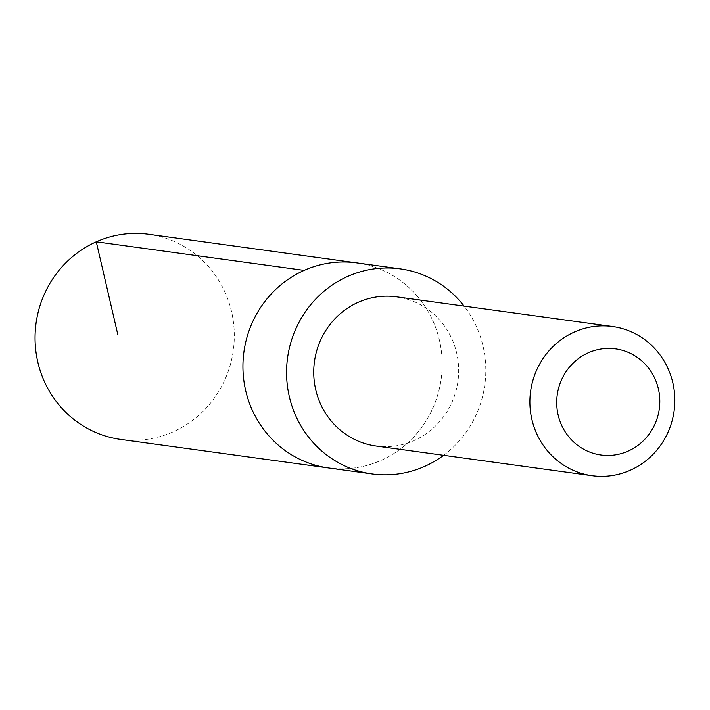 <?xml version="1.0" encoding="UTF-8"?>
<svg xmlns="http://www.w3.org/2000/svg" width="710" height="710" viewBox="0 0 710 710"><rect width="100%" height="100%" fill="white"/><g stroke="black" fill="none" stroke-linecap="round" stroke-linejoin="round"><path stroke-width="0.53" stroke-dasharray="3.55 2.66" d="M356.66 262.869A103.509 99.551 -82.2 0 1 441.176 378.962A103.509 99.551 -82.2 0 1 328.473 467.952A103.509 99.551 -82.2 0 0 441.176 378.962A103.509 99.551 -82.2 0 0 356.66 262.869M120.585 439.392A103.518 99.56 97.8 0 0 221.768 386.125A103.518 99.56 97.8 0 0 210.985 269.498A103.518 99.56 97.8 0 0 148.78 234.282M443.599 455.305A103.509 99.542 97.8 0 0 464.109 306.116M375.945 446.004A75.296 72.42 97.8 0 0 449.545 407.265A75.296 72.42 97.8 0 0 441.709 322.429A75.296 72.42 97.8 0 0 396.455 296.815"/><path stroke-width="1.06" d="M372.093 473.952L328.473 467.952A103.509 99.551 -82.2 0 1 266.259 432.745A103.509 99.551 -82.2 0 1 255.476 316.119A103.509 99.551 -82.2 0 1 356.66 262.869L148.78 234.282A103.518 99.56 97.8 0 0 47.588 287.541A103.518 99.56 97.8 0 0 58.371 404.176A103.518 99.56 97.8 0 0 120.585 439.392L328.473 467.952A103.509 99.551 -82.2 0 1 266.259 432.745A103.509 99.551 -82.2 0 1 255.476 316.119A103.509 99.551 -82.2 0 1 356.66 262.869L400.289 268.868A103.509 99.542 97.8 0 0 299.105 322.118A103.509 99.542 97.8 0 0 309.888 438.745A103.509 99.542 97.8 0 0 372.093 473.952A103.509 99.542 97.8 0 0 443.599 455.305M464.109 306.116A103.509 99.542 97.8 0 0 462.485 304.075A103.509 99.542 97.8 0 0 400.289 268.868M612.615 326.529L396.455 296.815A75.296 72.42 97.8 0 0 314.459 361.55A75.296 72.42 97.8 0 0 375.945 446.004L592.104 475.718A75.296 72.42 97.8 0 0 665.705 436.978A75.296 72.42 97.8 0 0 657.868 352.133A75.296 72.42 97.8 0 0 612.615 326.529A75.296 72.42 97.8 0 0 530.618 391.263A75.296 72.42 97.8 0 0 592.104 475.718M647.742 367.088A53.561 51.51 97.8 0 0 559.817 384.163A53.561 51.51 97.8 0 0 617.221 454.542A53.561 51.51 97.8 0 0 647.742 367.088M117.798 334.517L96.285 241.808L304.173 270.386"/></g></svg>
